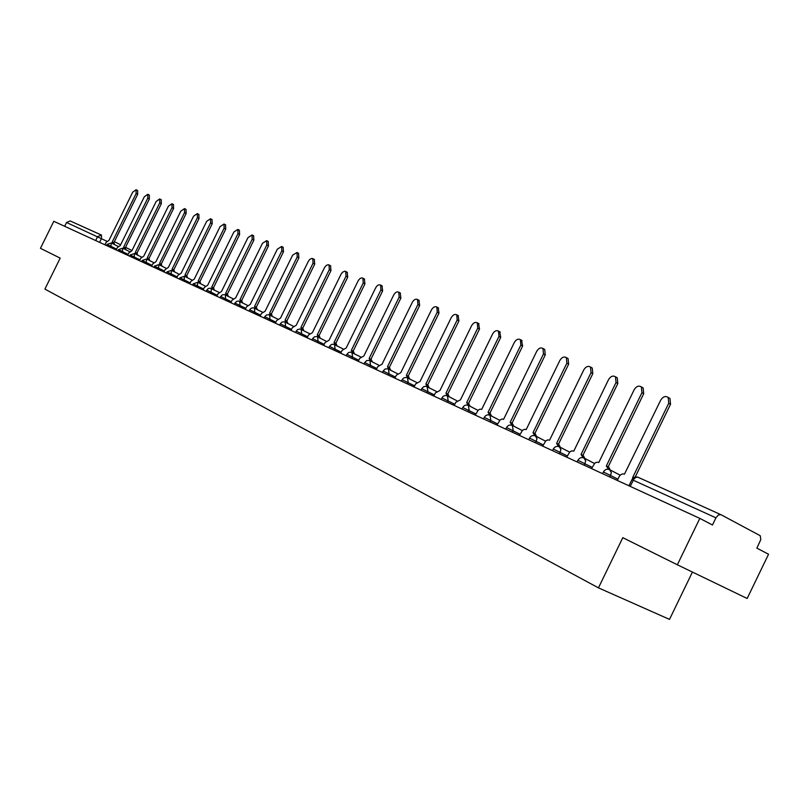 <?xml version="1.0" encoding="UTF-8"?>
<svg xmlns="http://www.w3.org/2000/svg" width="809" height="809" viewBox="0 0 809 809"><rect width="100%" height="100%" fill="white"/><g stroke="black" fill="none" stroke-linecap="round" stroke-linejoin="round"><path stroke-width="1.21" d="M677.345 564.783L622.799 537.682L598.458 587.86L44.91 289.096L60.19 258.122L40.45 248.312L53.799 221.292L699.815 518.387L677.345 564.783L747.162 598.488L768.55 554.246L756.86 548.148L760.784 539.643L760.258 535.73L720.91 514.666L718.291 515.04L715.935 517.831L633.214 480.202L631.9 479.747L628.957 485.804M692.423 572.064L669.508 619.391L598.458 587.86M699.815 518.387L712.476 524.99L715.935 517.831M64.669 226.298L66.55 222.485L70.201 220.958L101.236 234.964M112.936 243.792L112.249 241.901L136.094 193.553L136.104 189.731L132.696 192.218L108.942 240.394L106.019 242.488L104.887 244.793M136.104 189.731L137.672 190.57L137.651 194.393L113.836 242.69M112.421 241.982L113.978 242.761L114.524 244.601M124.374 249L123.666 247.069L147.774 198.154L147.774 194.281L144.305 196.789L120.268 245.531L117.305 247.645L116.152 249.971M147.774 194.281L149.352 195.131L149.352 199.004L125.253 247.878M125.405 247.948L123.807 247.139L125.405 247.948L125.971 249.799M136.084 254.319L135.346 252.368L159.737 202.867L159.727 198.943L156.177 201.461L131.867 250.79L128.853 252.914L127.691 255.28M161.234 199.752L161.325 203.716L136.954 253.177M137.095 253.247L135.497 252.438L137.095 253.247L137.692 255.138M148.077 259.77L147.309 257.798L171.993 207.691L171.963 203.716L168.353 206.255L143.749 256.18L140.675 258.324L139.502 260.71M173.48 204.535L173.581 208.55L148.927 258.607M149.078 258.688L147.471 257.869L149.078 258.688L149.695 260.589M160.364 265.362L159.575 263.35L184.543 212.636L184.503 208.601L180.811 211.159L155.925 261.701L152.79 263.855L151.596 266.272M186.009 209.42L186.151 213.495L161.193 264.169M159.767 263.441L161.355 264.25L161.992 266.191M172.954 271.086L172.135 269.043L197.406 217.692L197.345 213.606L193.584 216.185L168.393 267.354L165.198 269.528L163.994 271.976M198.862 214.436L199.014 218.572L173.763 269.872M173.925 269.953L172.297 269.124L173.925 269.953L174.592 271.915M185.858 276.961L185.008 274.888L210.593 222.89L210.512 218.743L206.669 221.342L181.176 273.149L177.919 275.343L176.706 277.821M212.029 219.573L212.211 223.769L186.657 275.717M185.21 274.979L186.818 275.798L187.506 277.79M185.18 274.959L186.818 275.798M199.095 282.978L198.215 280.875L224.113 228.209L224.012 224.012L220.088 226.621L194.281 279.095L190.964 281.299L189.731 283.807M225.529 224.841L225.741 229.099L199.863 281.704M200.045 281.795L198.387 280.956L200.045 281.795L200.753 283.817M212.676 289.147L211.756 287.013L237.977 233.67L237.856 229.412L233.852 232.041L207.731 285.183L204.343 287.417L203.089 289.956M239.383 230.241L239.616 234.559L213.424 287.852M213.596 287.943L211.938 287.094L213.596 287.943L214.334 289.996M226.601 295.487L225.65 293.313L252.206 239.272L252.064 234.944L247.979 237.603L221.514 291.442L218.066 293.687L216.802 296.256M253.591 235.783L253.854 240.172L227.329 294.163M227.511 294.254L225.842 293.404L227.511 294.254L228.28 296.337M240.9 301.99L239.919 299.775L266.808 245.026L266.646 240.637L262.47 243.307L235.672 297.854L232.143 300.119L230.868 302.728M268.163 241.466L268.467 245.926L241.598 300.635M240.152 299.896L241.79 300.726L242.579 302.849M255.583 308.664L254.562 306.419L281.805 250.921L281.623 246.472L277.345 249.172L250.203 304.447L246.603 306.722L245.309 309.372M283.14 247.311L283.474 251.842L256.251 307.278M256.453 307.38L254.764 306.51L256.453 307.38L257.272 309.523M270.661 315.52L269.599 313.235L297.206 256.989L296.994 252.469L292.625 255.179L265.119 311.212L261.449 313.508L260.134 316.188M298.511 253.308L298.885 257.909L271.308 314.104M269.852 313.356L271.511 314.205L272.36 316.39M286.153 322.569L285.051 320.243L313.032 263.218L312.8 258.637L311.91 258.384L309.786 259.376L308.32 261.368L280.45 318.159L276.698 320.475L275.373 323.196M314.296 259.467L314.711 264.149L286.77 321.112M285.314 320.374L286.983 321.224L287.862 323.438M302.081 329.809L300.938 327.443L329.293 269.619L329.041 264.968L328.12 264.705L326.31 265.403L324.692 267.253L296.205 325.299L292.373 327.645L291.028 330.396M330.537 265.797L330.982 270.55L302.657 328.323M301.211 327.574L302.89 328.434L303.8 330.689M318.463 337.252L317.27 334.855L346.019 276.203L345.736 271.48L344.796 271.207L342.571 272.198L341.034 274.241L312.405 332.651L308.492 335.007L307.127 337.798M347.223 272.309L347.718 277.143L319.009 335.725M319.242 335.846L317.512 334.966L319.242 335.846L320.192 338.142M335.31 344.917L334.077 342.47L363.221 282.978L362.907 278.185C361.198 277.477 359.59 278.407 358.094 280.956L329.071 340.205L325.066 342.581L323.681 345.413M364.384 279.004L364.92 283.929L335.816 343.35M334.37 342.611L336.059 343.481L337.04 345.807M352.643 352.795L351.369 350.307L380.918 289.946L380.584 285.071C378.824 284.333 377.176 285.264 375.649 287.873L346.212 347.971L342.116 350.368L340.71 353.24M382.04 285.89L382.637 290.896L353.118 351.197M351.672 350.459L353.371 351.328L354.393 353.695M370.492 360.915L369.167 358.377L399.14 297.125L398.786 292.17C396.966 291.392 395.277 292.332 393.71 294.982L363.868 355.98L359.671 358.387L358.245 361.31M400.222 292.979L400.859 298.086L370.927 359.277M369.48 358.529L371.189 359.408L372.251 361.815M388.886 369.268L387.501 366.689L417.909 304.508L417.525 299.492C415.654 298.663 413.915 299.603 412.317 302.313L382.04 364.212L377.742 366.649L376.296 369.612M418.941 300.281L419.638 305.478L389.271 367.589M387.835 366.851L389.544 367.731L390.646 370.178M407.827 377.884L406.391 375.255L437.244 312.122L436.84 307.026C434.908 306.156 433.128 307.107 431.48 309.857L400.758 372.706L396.37 375.164L394.903 378.167M438.225 307.804L438.984 313.103L408.161 376.155M406.735 375.427L408.454 376.306L409.597 378.794M427.364 386.763L425.868 384.083L457.186 319.97L456.751 314.792C454.759 313.882 452.919 314.822 451.24 317.634L420.063 381.454L415.563 383.931L414.066 386.975M458.096 315.561L458.925 320.961L427.648 384.993M426.222 384.265L427.951 385.155L429.134 387.673M447.508 395.914L445.951 393.194L477.745 328.07L477.29 322.811C475.227 321.84 473.336 322.791 471.617 325.653L439.965 390.474L435.353 392.972L433.836 396.066M478.594 323.549L479.494 329.061L447.741 394.104M446.325 393.376L448.065 394.266L449.288 396.835M468.29 405.37L466.672 402.589L498.961 336.423L498.486 331.083C496.352 330.052 494.4 331.002 492.63 333.935L460.493 399.788L455.77 402.306L454.233 405.451M499.74 331.801L500.71 337.414L468.472 403.509M467.066 402.781L468.805 403.681L470.08 406.29M489.758 415.138L488.07 412.287L520.854 345.049L520.359 339.628C518.164 338.526 516.152 339.477 514.322 342.47L481.689 409.394L480.101 409.142L478.261 410.062L475.277 415.128M521.552 340.306L522.614 346.05L489.87 413.207M488.484 412.489L490.234 413.399L491.548 416.048M511.925 425.231L510.166 422.308L543.476 353.948L542.96 348.446C540.685 347.273 538.612 348.224 536.731 351.298L503.582 419.325L501.934 419.052L500.053 419.972L497.019 425.129M544.093 349.094L544.73 349.468L545.246 354.959L511.976 423.238M512.36 423.431L510.56 422.49L512.36 423.431L513.725 426.131M534.84 435.677L533.01 432.663L566.856 363.15L566.33 357.578C563.964 356.324 561.82 357.265 559.879 360.409L526.194 429.579L524.505 429.296L522.574 430.216L519.469 435.454M567.362 358.175L568.09 358.599L568.626 364.171L534.82 433.594M533.465 432.886L535.224 433.806L536.65 436.547M558.534 446.477L556.622 443.372L591.025 372.666L590.489 367.023C588.042 365.668 585.817 366.598 583.815 369.834L549.574 440.177L547.835 439.884L545.842 440.814L542.687 446.133M591.419 367.559L592.259 368.044L592.795 373.697L558.443 444.303M557.098 443.605L558.877 444.525L560.344 447.316M583.046 457.672L581.054 454.446L616.033 382.515L615.497 376.792C612.959 375.336 610.643 376.256 608.57 379.573L573.763 451.149L571.963 450.825L569.92 451.766L566.704 457.176M616.296 377.267L617.267 377.833L617.803 383.547L582.874 455.386M581.56 454.698L583.35 455.629L584.856 458.46M608.429 469.271L606.356 465.923L641.921 392.709L641.385 386.924C638.756 385.337 636.349 386.247 634.195 389.665L598.802 462.495L596.941 462.161L594.837 463.102L591.561 468.603M642.033 387.309L643.155 387.966L643.691 393.74L608.176 466.854M606.881 466.176L608.681 467.117L610.239 469.999M633.144 478.089L632.557 477.795L668.73 403.266L668.214 397.431C665.483 395.692 662.986 396.592 660.731 400.111L624.477 474.135C622.303 473.467 620.483 474.387 619.016 476.895L617.297 480.445M668.679 397.704L669.983 398.483L670.509 404.308L635.217 477.007M617.924 479.15L603.383 471.991L602.574 473.669M592.178 467.339L577.899 460.311L577.1 461.949M567.311 455.922L553.295 449.025L552.507 450.643M543.294 444.899L529.511 438.114L528.732 439.712M520.066 434.241L506.525 427.567L505.756 429.144M497.596 423.926L484.288 417.373L483.529 418.92M475.854 413.945L462.758 407.503L462.01 409.03M454.8 404.288L441.916 397.937L441.178 399.444M434.393 394.923L421.722 388.674L420.993 390.16M414.623 385.853L402.144 379.704L401.426 381.16M395.449 377.045L383.153 370.997L382.445 372.433M376.842 368.51L364.738 362.543L364.04 363.969M358.781 360.217L346.849 354.342L346.161 355.748M341.236 352.168L329.485 346.383L328.808 347.769M324.197 344.351L312.618 338.647L311.94 340.013M307.632 336.756L296.215 331.124L295.558 332.479M291.533 329.364L280.278 323.812L279.621 325.147M275.869 322.174L264.765 316.703L264.118 318.018M260.629 315.186L249.678 309.786L249.041 311.081M245.794 308.371L234.984 303.051L234.357 304.336M231.344 301.747L220.685 296.488L220.058 297.763M217.277 295.285L206.75 290.097L206.133 291.351M203.565 288.995L193.169 283.878L192.562 285.112M190.196 282.867L179.942 277.8L179.335 279.024M177.161 276.88L167.028 271.885L166.442 273.098M164.449 271.055L154.448 266.121L153.852 267.314M152.052 265.362L142.162 260.488L141.585 261.671M139.947 259.81L130.178 254.987L129.602 256.16M128.125 254.38L118.478 249.627L117.912 250.78M116.587 249.091L107.051 244.389L106.485 245.531M630.211 486.381L634.054 478.867L635.874 477.371L637.745 477.158L720.758 514.605M106.859 241.224L66.55 222.485M99.578 242.346L101.479 238.493L101.469 235.075L97.616 236.612L95.674 240.556M101.499 235.095L70.201 220.958M114.362 241.628L120.632 244.803L114.362 241.628M125.537 247.301L131.978 250.568L125.547 247.301M609.996 477.077L611.371 472.577L609.531 469.624M584.341 465.286L585.706 460.857L583.946 457.985M559.575 453.889L560.93 449.541L559.241 446.75M535.639 442.887L536.984 438.599L535.366 435.889M512.501 432.249L513.25 430.722L512.289 425.382M490.133 421.954L490.861 420.458L489.961 415.229M468.472 411.993L469.19 410.517L468.35 405.4M447.498 402.356L448.206 400.9L447.428 395.884M427.182 393.012L427.88 391.576L427.152 386.651M407.493 383.951L408.181 382.546L407.503 377.712M388.391 375.174L389.068 373.788L388.441 369.046M369.865 366.649L370.532 365.284L369.946 360.632M351.875 358.377L352.542 357.032L351.996 352.461M334.41 350.348L335.068 349.023L334.562 344.533M317.452 342.541L318.089 341.236L317.624 336.827M300.958 334.966L301.595 333.672L301.17 329.344M284.93 327.594L285.557 326.32L285.162 322.063M269.336 320.415L269.953 319.171L269.599 314.974M254.168 313.437L254.774 312.203L254.441 308.087M239.393 306.651L239.99 305.428L239.697 301.373M225.013 300.038L225.61 298.834L225.337 294.84M211.007 293.596L211.351 288.479M197.356 287.316L197.72 282.28M184.058 281.198L184.432 276.233M171.083 275.232L171.478 270.337M158.433 269.417L158.888 264.614L154.458 266.1M146.085 263.744L146.55 259.001L142.172 260.468M134.041 258.202L134.516 253.53L130.188 254.977M122.28 252.792L122.735 248.161M110.793 247.514L111.298 242.963L107.061 244.369M136.094 193.553L137.651 194.393M147.774 198.154L149.352 199.004M159.737 202.867L161.325 203.716M171.993 207.691L173.581 208.55M184.543 212.636L186.151 213.495M197.406 217.692L199.014 218.572M210.593 222.89L212.211 223.769M224.113 228.209L225.741 229.099M237.977 233.67L239.616 234.559M252.206 239.272L253.854 240.172M266.808 245.026L268.467 245.926M281.805 250.921L283.474 251.842M297.206 256.989L298.885 257.909M313.032 263.218L314.711 264.149M329.293 269.619L330.982 270.55M346.019 276.203L347.718 277.143M363.221 282.978L364.92 283.929M380.918 289.946L382.637 290.896M399.14 297.125L400.859 298.086M417.909 304.508L419.638 305.478M437.244 312.122L438.984 313.103M457.186 319.97L458.925 320.961M477.745 328.07L479.494 329.061M498.961 336.423L500.71 337.414M520.854 345.049L522.614 346.05M543.476 353.948L545.246 354.959M566.856 363.15L568.626 364.171M591.025 372.666L592.795 373.697M616.033 382.515L617.803 383.547M641.921 392.709L643.691 393.74M668.73 403.266L670.509 404.308M118.114 246.411L111.298 242.963M129.673 251.68L122.766 248.181L118.488 249.607M141.504 257.07L134.516 253.53M153.629 262.591L146.55 259.001M166.047 268.244L158.888 264.614M178.779 274.049L171.518 270.358L167.038 271.864M191.834 279.995L184.482 276.253L179.952 277.78M205.223 286.093L197.77 282.301L193.179 283.848M218.956 292.352L210.3 288.166L208.409 288.459L206.76 290.077M233.053 298.774L224.659 294.597L222.364 294.83L220.695 296.468M247.524 305.367L238.625 301.049L236.683 301.363L235.004 303.021M262.379 312.132L253.359 307.754L251.043 308.269L249.688 309.756M277.649 319.09L268.901 314.721L266.515 314.964L264.786 316.673M293.333 326.239L284.465 321.8L282.048 322.053L280.288 323.782M309.463 333.581L300.058 329L297.641 329.536L296.236 331.093M326.047 341.145L316.916 336.564L314.438 336.827L312.628 338.607M343.117 348.922L333.429 344.189L331.336 344.533L329.506 346.343M360.683 356.921L350.853 352.117L348.73 352.461L346.869 354.312M378.774 365.162L369.228 360.369L366.639 360.632L364.758 362.503M397.411 373.657L387.713 368.773L385.094 369.046L383.173 370.947M416.615 382.404L406.33 377.358L403.711 377.945L402.164 379.654M436.425 391.435L425.969 386.298L423.724 386.662L421.742 388.633M456.852 400.748L447.549 395.945C445.213 395.004 443.342 395.652 441.936 397.886M477.947 410.355L468.492 405.471C466.115 404.51 464.214 405.167 462.788 407.443M499.719 420.286L490.112 415.3C487.696 414.329 485.764 414.997 484.318 417.313M522.22 430.54L512.451 425.473C510.004 424.472 508.032 425.15 506.555 427.506M545.478 441.138L535.548 435.98C533.06 434.959 531.058 435.647 529.541 438.053M569.546 452.11L559.444 446.851C556.905 445.799 554.873 446.497 553.326 448.955M594.443 463.456L584.169 458.106C581.59 457.014 579.517 457.732 577.939 460.23M620.22 475.217L609.784 469.756C607.154 468.633 605.031 469.351 603.423 471.92M720.91 514.666L638.068 477.28C635.49 476.4 633.457 477.199 631.95 479.656M112.39 241.962L113.978 242.761M159.727 198.943L161.304 199.793M171.963 203.716L173.551 204.576M159.727 263.421L161.355 264.25M184.503 208.601L186.1 209.47M197.345 213.606L198.953 214.486M210.512 218.743L212.13 219.623M224.012 224.012L225.64 224.892M237.856 229.412L239.494 230.302M252.064 234.944L253.713 235.854M240.111 299.866L241.79 300.726M266.646 240.637L268.305 241.547M281.623 246.472L283.281 247.392M269.812 313.336L271.511 314.205M296.994 252.469L298.673 253.389M285.274 320.344L286.983 321.224M312.8 258.637L314.479 259.558M301.17 327.554L302.89 328.434M329.041 264.968L330.729 265.898M345.736 271.48L347.435 272.421M334.319 342.581L336.059 343.481M362.907 278.185L364.616 279.135M351.622 350.428L353.371 351.328M380.584 285.071L382.303 286.032M369.44 358.508L371.189 359.408M398.786 292.17L400.506 293.141M387.784 366.821L389.544 367.731M417.525 299.492L419.254 300.463M406.684 375.396L408.454 376.306M436.84 307.026L438.579 308.007M426.171 384.235L427.951 385.155M456.751 314.792L458.491 315.783M446.275 393.346L448.065 394.266M477.29 322.811L479.039 323.802M467.015 402.751L468.805 403.681M498.486 331.083L500.235 332.084M488.434 412.469L490.234 413.399M520.359 339.628L522.118 340.629M542.96 348.446L544.73 349.468M533.424 432.866L535.224 433.806M566.33 357.578L568.09 358.599M557.067 443.585L558.877 444.525M590.489 367.023L592.259 368.044M581.529 454.678L583.35 455.629M615.497 376.792L617.267 377.833M606.861 466.166L608.681 467.117M641.385 386.924L643.155 387.966M668.214 397.431L669.983 398.483"/></g></svg>
